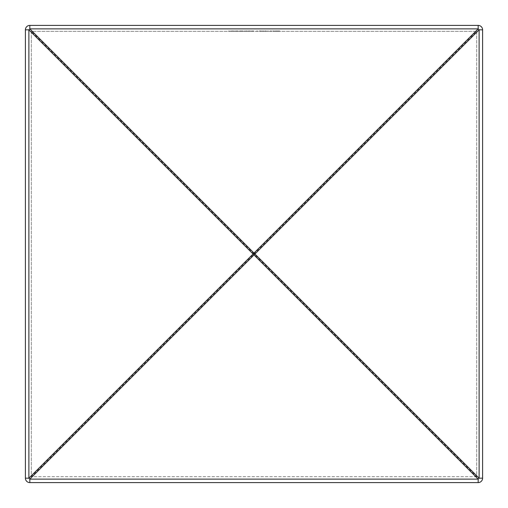 <?xml version="1.0" encoding="UTF-8"?>
<svg xmlns="http://www.w3.org/2000/svg" width="508" height="508" viewBox="0 0 508 508"><rect width="100%" height="100%" fill="white"/><g stroke="black" fill="none" stroke-linecap="round" stroke-linejoin="round"><path stroke-width="0.38" stroke-dasharray="2.54 1.91" d="M271.043 31.299L271.983 31.299M267.932 31.299L267.335 31.299L267.932 31.299M266.433 31.299L264.928 31.299L266.433 31.299M263.239 31.299L264.179 31.299M261.531 31.007L259.131 31.007L261.531 31.299M240.589 31.007L243.567 31.007L239.319 31.007L243.567 31.299L240.589 31.299M235.515 31.007L238.519 31.299L235.515 31.299M228.86 31.299L230.41 31.007L228.86 31.299M476.701 31.299L476.701 476.701L254 254L476.701 31.299L31.299 31.299L31.299 476.701L476.701 476.701L476.701 31.299L31.299 31.299L31.299 476.701L254 254L31.299 31.299M234.817 31.299L234.461 31.299L234.817 31.299M244.272 31.007L247.269 31.299L244.272 31.299M248.476 31.007L250.571 31.007L248.069 31.007L250.571 31.299L248.476 31.299M251.778 31.007L253.873 31.007L251.371 31.007L253.873 31.299L251.778 31.299M257.124 31.299L256.527 31.299L257.124 31.299M275.387 31.007L272.733 31.299L275.387 31.299M277.241 31.299L275.736 31.299L277.241 31.299M279.692 31.299L277.539 31.299L279.692 31.299M478.174 25.4L29.826 25.4A4.426 4.426 0 0 0 25.4 29.826L25.4 478.174A4.426 4.426 0 0 0 29.826 482.6L478.174 482.6A4.426 4.426 0 0 0 482.6 478.174L482.6 29.826A4.426 4.426 0 0 0 478.174 25.4M476.701 476.701L31.299 476.701M228.511 31.007L230.41 31.299L228.511 31.007M233.502 31.007L231.261 31.299M231.261 31.007L233.813 31.007M231.242 31.007L232.353 31.299L231.242 31.299M233.464 31.007L231.299 31.007L233.464 31.299M234.461 31.007L234.817 31.007L234.461 31.007M238.163 31.007L235.864 31.007L238.163 31.299M245.77 31.007L247.269 31.007L244.621 31.007L245.77 31.299M256.756 31.007L257.48 31.007L256.756 31.299M260.299 31.007L261.182 31.007L259.48 31.007L260.299 31.299M264.179 31.007L262.382 31.299M262.382 31.007L263.239 31.007M262.331 31.007L263.188 31.299L262.331 31.299M264.928 31.007L266.433 31.007L264.928 31.007M267.564 31.007L268.281 31.007L267.564 31.299M271.983 31.007L270.186 31.299M270.186 31.007L271.043 31.007M270.135 31.007L270.993 31.299L270.135 31.299M272.733 31.007L274.041 31.007L272.733 31.299M274.053 31.007L275.038 31.299L273.088 31.299L274.053 31.007M275.736 31.007L277.241 31.007L275.736 31.007M277.539 31.007L279.737 31.007L277.539 31.299"/><path stroke-width="0.76" d="M478.174 25.4L29.826 25.4L29.826 28.886L254 253.06L478.174 28.886L29.826 28.886A4.426 0.673 -45 0 0 28.886 29.826L28.886 478.174A4.426 0.673 45 0 0 29.826 479.114L29.826 482.6A4.426 4.426 0 0 1 25.4 478.174L28.886 478.174L253.06 254A4.426 0.673 45 0 0 254 254.94A4.426 0.673 -45 0 0 254.94 254A4.426 0.673 -135 0 0 254 253.06A4.426 0.673 -45 0 0 253.06 254L28.886 29.826L25.4 29.826L25.4 478.174A4.426 4.426 0 0 0 29.826 482.6L478.174 482.6L478.174 479.114A4.426 0.673 -45 0 0 479.114 478.174L482.6 478.174A4.426 4.426 0 0 1 478.174 482.6A4.426 4.426 0 0 0 482.6 478.174L482.6 29.826L479.114 29.826A4.426 0.673 -135 0 0 478.174 28.886L478.174 25.4A4.426 4.426 0 0 1 482.6 29.826A4.426 4.426 0 0 0 478.174 25.4M25.4 29.826A4.426 4.426 0 0 1 29.826 25.4A4.426 4.426 0 0 0 25.4 29.826M479.114 29.826L254.94 254L479.114 478.174L479.114 29.826M478.174 479.114L29.826 479.114L254 254.94L478.174 479.114"/></g></svg>
